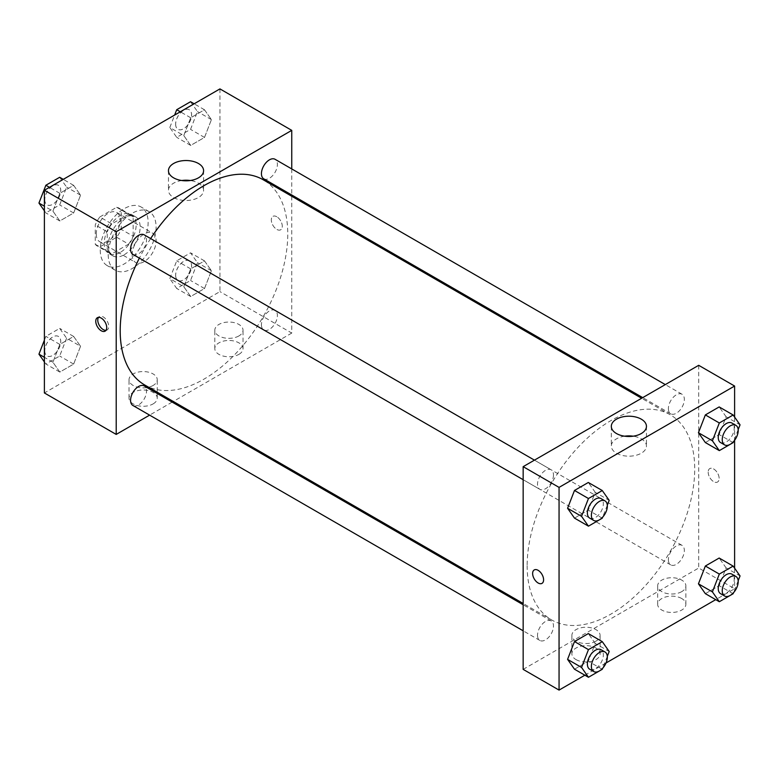 <?xml version="1.0" encoding="UTF-8"?>
<svg xmlns="http://www.w3.org/2000/svg" width="779" height="779" viewBox="0 0 779 779"><rect width="100%" height="100%" fill="white"/><g stroke="black" fill="none" stroke-linecap="round" stroke-linejoin="round"><path stroke-width="0.58" stroke-dasharray="3.9 2.92" d="M132.167 254.752A16.924 9.776 120 0 0 135.673 262.494A16.924 9.776 120 0 0 152.596 252.727A16.924 9.776 120 0 0 152.596 233.184A16.924 9.776 120 0 0 139.558 237.712A16.924 9.776 120 0 0 132.167 254.752M96.255 234.021A16.924 9.776 120 0 0 99.761 241.772A16.924 9.776 120 0 0 116.694 231.996A16.924 9.776 120 0 0 116.694 212.453A16.924 9.776 120 0 0 103.646 216.981A16.924 9.776 120 0 0 96.255 234.021M99.829 216.981L116.626 207.292A21.851 12.61 120 0 1 119.148 208.188A21.851 12.61 120 0 1 121.193 209.931L121.193 229.318A21.851 12.61 120 0 1 116.626 237.235L99.829 246.933A21.851 12.61 120 0 1 97.307 246.028A21.851 12.61 120 0 1 95.262 244.294L95.262 224.897A21.851 12.61 120 0 1 99.829 216.981L111.796 223.894L128.593 214.196L116.626 207.292M116.626 237.235L128.593 244.139L111.796 253.837L99.829 246.933M95.262 244.294L107.229 251.198L107.229 231.811L95.262 224.897M107.229 251.198A21.851 12.61 120 0 0 109.274 252.941A21.851 12.61 120 0 0 111.796 253.837M128.593 244.139A21.851 12.61 120 0 0 133.16 236.232L121.193 229.318M128.593 214.196A21.851 12.61 120 0 1 131.115 215.101A21.851 12.61 120 0 1 133.16 216.835L133.16 236.232M111.796 223.894A21.851 12.61 120 0 0 107.229 231.811M120.2 252.445A22.572 13.029 -60 0 1 108.914 253.564A22.572 13.029 -60 0 1 108.914 227.507A22.572 13.029 -60 0 1 131.485 214.478A22.572 13.029 -60 0 1 134.942 232.561A22.572 13.029 -60 0 1 120.2 252.445M124.182 254.752A22.572 13.029 120 0 0 138.935 234.859A22.572 13.029 120 0 0 135.468 216.776A22.572 13.029 120 0 0 118.077 222.823A22.572 13.029 120 0 0 108.223 245.541A22.572 13.029 120 0 0 112.906 255.872A22.572 13.029 120 0 0 124.182 254.752M133.16 216.835L121.193 209.931M100.248 250.147A33.857 19.543 120 0 0 107.259 265.639A33.857 19.543 120 0 0 141.116 246.096A33.857 19.543 120 0 0 141.116 207A33.857 19.543 120 0 0 115.029 216.075A33.857 19.543 120 0 0 100.248 250.147M108.223 254.752A33.857 19.543 120 0 0 115.243 270.245A33.857 19.543 120 0 0 149.091 250.702A33.857 19.543 120 0 0 149.091 211.615A33.857 19.543 120 0 0 123.004 220.681A33.857 19.543 120 0 0 108.223 254.752M219.941 88.903L219.941 291.609L44.393 392.957M80.558 346.275L73.645 364.085L59.827 372.07L52.914 362.235L59.827 344.425L73.645 336.45L80.558 346.275L73.645 364.085L59.827 372.07L52.914 362.235L59.827 344.425L73.645 336.45L80.558 346.275L66.595 338.213L59.681 356.032L45.864 364.007L44.393 361.923M183.776 286.682L190.689 268.872L204.507 260.897L211.421 270.732L204.507 288.542L190.689 296.517L183.776 286.682L190.689 268.872L204.507 260.897L211.421 270.732L204.507 288.542L190.689 296.517L183.776 286.682L169.812 278.619L176.726 260.809L190.543 252.834L197.457 262.669L190.543 280.479L176.726 288.454L169.812 278.619M183.776 135.575L190.689 117.765L204.507 109.79L211.421 119.625L204.507 137.435L190.689 145.41L183.776 135.575L190.689 117.765L204.507 109.79L211.421 119.625L204.507 137.435L190.689 145.41L183.776 135.575L169.812 127.513L174.652 115.049M52.914 211.128L59.827 193.319L73.645 185.344L80.558 195.169L73.645 212.979L59.827 220.963L52.914 211.128L59.827 193.319L73.645 185.344L80.558 195.169L73.645 212.979L59.827 220.963L52.914 211.128L44.393 206.211M276.788 216.747A7.761 4.479 -120 0 0 272.913 216.358A7.761 4.479 -120 0 0 272.913 225.316A7.761 4.479 -120 0 0 280.674 229.795A7.761 4.479 -120 0 0 281.862 223.583A7.761 4.479 -120 0 0 276.788 216.747A7.761 4.479 60 0 1 281.862 223.583A7.761 4.479 60 0 1 280.674 229.795A7.761 4.479 60 0 1 272.913 225.316A7.761 4.479 60 0 1 272.913 216.358A7.761 4.479 60 0 1 276.788 216.747M291.755 168.926L291.755 194.993M291.755 196.25L291.755 333.071L219.941 291.609M181.77 180.514A17.566 10.146 0 0 0 173.6 183.182A17.566 10.146 0 0 0 168.459 190.358A17.566 10.146 0 0 0 186.025 200.495A17.566 10.146 0 0 0 203.592 190.358A17.566 10.146 0 0 0 190.28 180.514M106.002 330.335A7.761 4.479 -120 0 0 107.132 329.984A7.761 4.479 -120 0 0 107.132 321.026A7.761 4.479 -120 0 0 99.381 316.547A7.761 4.479 -120 0 0 98.505 317.355M238.89 354.377A14.11 8.141 0 0 0 243.019 348.612A14.11 8.141 0 0 0 228.919 340.472A14.11 8.141 0 0 0 214.809 348.612A14.11 8.141 0 0 0 223.515 356.139A14.11 8.141 0 0 0 238.89 354.377M153.112 403.902A14.11 8.141 0 0 0 157.241 398.137A14.11 8.141 0 0 0 143.141 389.997A14.11 8.141 0 0 0 129.032 398.137A14.11 8.141 0 0 0 137.737 405.664A14.11 8.141 0 0 0 153.112 403.902M291.755 333.071L173.269 401.477M172.178 402.1L149.607 415.139M238.89 335.944A14.11 8.141 180 0 1 223.515 337.716A14.11 8.141 180 0 1 214.809 330.189A14.11 8.141 180 0 1 228.919 322.048A14.11 8.141 180 0 1 243.019 330.189A14.11 8.141 180 0 1 238.89 335.944M153.112 385.469A14.11 8.141 180 0 1 137.737 387.231A14.11 8.141 180 0 1 129.032 379.714A14.11 8.141 180 0 1 143.141 371.564A14.11 8.141 180 0 1 157.241 379.714A14.11 8.141 180 0 1 153.112 385.469M132.907 254.382A11.286 6.514 120 0 0 141.603 251.364A11.286 6.514 120 0 0 146.53 240.01A11.286 6.514 120 0 0 144.193 234.839M261.432 324.775A11.286 6.514 120 0 0 263.769 329.945A11.286 6.514 120 0 0 275.055 323.421A11.286 6.514 120 0 0 275.055 310.393A11.286 6.514 120 0 0 266.36 313.421A11.286 6.514 120 0 0 261.432 324.775M132.907 405.489A11.286 6.514 120 0 0 144.193 398.975A11.286 6.514 120 0 0 144.193 385.946M263.769 178.829A11.286 6.514 120 0 0 275.055 172.315A11.286 6.514 120 0 0 275.055 159.286M144.738 385.001A118.486 68.406 120 0 0 263.224 316.595A118.486 68.406 120 0 0 263.224 179.774M150.649 238.569A118.486 68.406 120 0 0 139.363 258.112M527.14 565.71A118.486 68.406 120 0 0 551.688 619.957A118.486 68.406 120 0 0 670.174 551.542A118.486 68.406 120 0 0 670.174 414.73A118.486 68.406 120 0 0 578.865 446.474A118.486 68.406 120 0 0 527.14 565.71M553.48 474.956A11.286 6.514 -60 0 1 548.552 486.31A11.286 6.514 -60 0 1 539.857 489.339A11.286 6.514 -60 0 1 539.857 476.31A11.286 6.514 -60 0 1 551.143 469.786A11.286 6.514 -60 0 1 553.48 474.956M668.382 559.721A11.286 6.514 120 0 0 670.719 564.892A11.286 6.514 120 0 0 682.005 558.377A11.286 6.514 120 0 0 682.005 545.349A11.286 6.514 120 0 0 673.309 548.367A11.286 6.514 120 0 0 668.382 559.721M537.52 635.274A11.286 6.514 120 0 0 539.857 640.445A11.286 6.514 120 0 0 551.143 633.931A11.286 6.514 120 0 0 551.143 620.892A11.286 6.514 120 0 0 542.447 623.921A11.286 6.514 120 0 0 537.52 635.274M668.382 408.615A11.286 6.514 120 0 0 670.719 413.785A11.286 6.514 120 0 0 682.005 407.271A11.286 6.514 120 0 0 682.005 394.242A11.286 6.514 120 0 0 673.309 397.261A11.286 6.514 120 0 0 668.382 408.615M523.157 669.365L698.705 568.018L734.607 588.749L715.726 599.645M698.705 365.312L698.705 568.018M681.742 598.535A14.11 8.141 0 0 0 666.376 596.772A14.11 8.141 0 0 0 657.661 604.3A14.11 8.141 0 0 0 666.376 611.817A14.11 8.141 0 0 0 681.742 610.054A14.11 8.141 0 0 0 685.88 604.3A14.11 8.141 0 0 0 681.742 598.535M576.022 659.579A14.11 8.141 0 0 0 595.964 659.579A14.11 8.141 0 0 0 600.093 653.815A14.11 8.141 0 0 0 585.993 645.674A14.11 8.141 0 0 0 571.883 653.815A14.11 8.141 0 0 0 576.022 659.579M584.863 675.198L606.023 662.987M595.224 492.318L588.311 482.483L595.224 492.318L588.311 510.128L595.224 492.318L609.188 500.381M574.493 518.103L588.311 510.128L574.493 518.103M726.086 416.765L719.173 406.93L726.086 416.765L719.173 434.575L726.086 416.765L740.05 424.828M705.355 442.55L719.173 434.575L705.355 442.55M726.086 567.872L719.173 558.037L726.086 567.872L719.173 585.681L726.086 567.872L740.05 575.934M705.355 593.656L719.173 585.681L705.355 593.656M734.607 417.077L734.607 440.271M734.607 568.193L734.607 588.749M595.224 643.425L588.311 633.59L595.224 643.425L588.311 661.235L595.224 643.425L609.188 651.487M574.493 669.21L588.311 661.235L574.493 669.21M681.742 591.631A14.11 8.141 180 0 1 666.376 593.394A14.11 8.141 180 0 1 657.661 585.866A14.11 8.141 180 0 1 671.771 577.726A14.11 8.141 180 0 1 685.88 585.866A14.11 8.141 180 0 1 681.742 591.631M595.964 641.146A14.11 8.141 180 0 1 580.598 642.918A14.11 8.141 180 0 1 571.883 635.391A14.11 8.141 180 0 1 585.993 627.251A14.11 8.141 180 0 1 600.093 635.391A14.11 8.141 180 0 1 595.964 641.146M708.179 472.132A7.761 4.479 -120 0 0 711.558 479.942A7.761 4.479 -120 0 0 717.537 482.016A7.761 4.479 -120 0 0 717.537 473.057A7.761 4.479 -120 0 0 709.786 468.578A7.761 4.479 -120 0 0 708.179 472.132A7.761 4.479 60 0 1 709.776 468.588A7.761 4.479 60 0 1 717.537 473.067A7.761 4.479 60 0 1 717.537 482.026A7.761 4.479 60 0 1 711.558 479.942A7.761 4.479 60 0 1 708.169 472.132M624.622 436.191A17.566 10.146 0 0 0 611.311 446.036A17.566 10.146 0 0 0 616.462 453.203A17.566 10.146 0 0 0 635.606 455.403A17.566 10.146 0 0 0 646.453 446.036A17.566 10.146 0 0 0 633.142 436.191M541.989 583.374L541.999 583.374A7.761 4.479 -120 0 0 543.606 579.819A7.761 4.479 -120 0 0 540.217 572.01A7.761 4.479 -120 0 0 534.238 569.936L534.238 569.936M607.308 505.23L602.703 517.09M589.722 518.132A11.286 6.514 120 0 0 601.008 511.608A11.286 6.514 120 0 0 601.008 498.579M602.274 518.191L588.311 510.128M738.161 429.677L733.565 441.537M720.585 442.579A11.286 6.514 120 0 0 731.87 436.065A11.286 6.514 120 0 0 731.87 423.026M733.136 442.638L719.173 434.575M607.308 656.337L602.703 668.197M589.722 669.239A11.286 6.514 120 0 0 601.008 662.725A11.286 6.514 120 0 0 601.008 649.686M602.274 669.297L588.311 661.235M738.161 580.783L733.565 592.644M720.585 593.686A11.286 6.514 120 0 0 731.87 587.171A11.286 6.514 120 0 0 731.87 574.133M733.136 593.744L719.173 585.681M59.681 177.281L66.595 187.106L59.681 204.926L45.864 212.901L44.393 210.807M44.792 199.697A11.286 6.514 120 0 0 47.13 204.867A11.286 6.514 120 0 0 58.415 198.343A11.286 6.514 120 0 0 58.415 185.314A11.286 6.514 120 0 0 49.72 188.343A11.286 6.514 120 0 0 44.792 199.697M80.558 195.169L66.595 187.106M73.645 212.979L59.681 204.926M59.827 220.963L45.864 212.901M59.827 193.319L49.447 187.33M73.645 185.344L63.274 179.355M44.763 199.677A11.286 6.514 120 0 0 47.1 204.848A11.286 6.514 120 0 0 58.376 198.333A11.286 6.514 120 0 0 58.376 185.295A11.286 6.514 120 0 0 49.681 188.323A11.286 6.514 120 0 0 44.763 199.677M190.543 101.728L197.457 111.563L190.543 129.372L176.726 137.347L169.812 127.513M175.655 124.143A11.286 6.514 120 0 0 177.992 129.314A11.286 6.514 120 0 0 189.278 122.8A11.286 6.514 120 0 0 189.278 109.761A11.286 6.514 120 0 0 180.582 112.789A11.286 6.514 120 0 0 175.655 124.143M211.421 119.625L197.457 111.563M204.507 137.435L190.543 129.372M190.689 145.41L176.726 137.347M190.689 117.765L180.309 111.777M204.507 109.79L194.137 103.802M175.626 124.124A11.286 6.514 120 0 0 177.963 129.295A11.286 6.514 120 0 0 189.239 122.78A11.286 6.514 120 0 0 189.239 109.751A11.286 6.514 120 0 0 180.543 112.77A11.286 6.514 120 0 0 175.626 124.124M44.393 340.15L45.864 336.362L59.681 328.387L66.595 338.213M44.792 350.803A11.286 6.514 120 0 0 47.13 355.974A11.286 6.514 120 0 0 58.415 349.45A11.286 6.514 120 0 0 58.415 336.421A11.286 6.514 120 0 0 49.72 339.449A11.286 6.514 120 0 0 44.792 350.803M73.645 364.085L59.681 356.032M59.827 372.07L45.864 364.007M52.914 362.235L44.393 357.318M59.827 344.425L45.864 336.362M73.645 336.45L59.681 328.387M44.763 350.784A11.286 6.514 120 0 0 47.1 355.954A11.286 6.514 120 0 0 58.376 349.44A11.286 6.514 120 0 0 58.376 336.401A11.286 6.514 120 0 0 49.681 339.43A11.286 6.514 120 0 0 44.763 350.784M175.655 275.25A11.286 6.514 120 0 0 177.992 280.421A11.286 6.514 120 0 0 189.278 273.906A11.286 6.514 120 0 0 189.278 260.868A11.286 6.514 120 0 0 180.582 263.896A11.286 6.514 120 0 0 175.655 275.25M211.421 270.732L197.457 262.669M204.507 288.542L190.543 280.479M190.689 296.517L176.726 288.454M190.689 268.872L176.726 260.809M204.507 260.897L190.543 252.834M175.626 275.23A11.286 6.514 120 0 0 177.963 280.401A11.286 6.514 120 0 0 189.239 273.887A11.286 6.514 120 0 0 189.239 260.858A11.286 6.514 120 0 0 180.543 263.877A11.286 6.514 120 0 0 175.626 275.23M99.761 241.772L135.673 262.494M116.694 212.453L152.596 233.184M135.468 216.776L131.485 214.478M112.906 255.872L108.914 253.564M131.115 215.101L119.148 208.188M109.274 252.941L97.307 246.028M149.091 211.615L141.116 207M115.243 270.245L107.259 265.639M168.459 170.669L168.459 190.358M203.592 170.669L203.592 190.358M105.126 331.143L107.132 329.984M97.365 317.715L99.381 316.547M243.019 348.612L243.019 330.189M214.809 348.612L214.809 330.189M157.241 398.137L157.241 379.714M129.032 398.137L129.032 379.714M670.174 414.73L641.643 398.254M551.688 619.957L523.157 603.482M523.157 479.698L539.857 489.339M534.443 460.146L551.143 469.786M682.005 545.349L275.055 310.393M670.719 564.892L263.769 329.945M551.143 620.892L523.157 604.738M539.857 640.445L523.157 630.805M682.005 394.242L665.305 384.592M670.719 413.785L642.733 397.631M685.88 604.3L685.88 585.866M657.661 604.3L657.661 585.866M600.093 653.815L600.093 635.391M571.883 653.815L571.883 635.391M611.311 426.356L611.311 446.036M646.453 426.356L646.453 446.036"/><path stroke-width="1.17" d="M149.607 415.139L116.207 434.419L44.393 392.957L44.393 190.251L219.941 88.903L291.755 130.366L291.755 168.926M291.755 194.993L291.755 196.25M173.6 163.502A17.566 10.146 180 0 1 192.754 161.302A17.566 10.146 180 0 1 203.592 170.669A17.566 10.146 180 0 1 186.025 180.816A17.566 10.146 180 0 1 168.459 170.669A17.566 10.146 180 0 1 173.6 163.502M116.207 434.419L116.207 231.714L44.393 190.251M116.207 231.714L291.755 130.366M190.28 180.514A17.566 10.146 0 0 0 181.77 180.514M101.251 330.763A7.761 4.479 60 0 1 96.177 323.928A7.761 4.479 60 0 1 97.365 317.715A7.761 4.479 60 0 1 105.126 322.194A7.761 4.479 60 0 1 105.126 331.143A7.761 4.479 60 0 1 101.251 330.763M98.505 317.355A7.761 4.479 -120 0 0 103.256 329.605A7.761 4.479 -120 0 0 106.002 330.335M173.269 401.477L172.178 402.1M534.443 460.146L144.193 234.839A11.286 6.514 120 0 0 132.907 241.354A11.286 6.514 120 0 0 132.907 254.382L523.157 479.698M523.157 604.738L144.193 385.946A11.286 6.514 120 0 0 135.497 388.974A11.286 6.514 120 0 0 130.57 400.328A11.286 6.514 120 0 0 132.907 405.489L523.157 630.805M665.305 384.592L275.055 159.286A11.286 6.514 120 0 0 266.36 162.314A11.286 6.514 120 0 0 261.432 173.668A11.286 6.514 120 0 0 263.769 178.829L642.733 397.631M139.363 258.112A118.486 68.406 120 0 0 120.2 330.763A118.486 68.406 120 0 0 144.738 385.001L523.157 603.482M641.643 398.254L263.224 179.774A118.486 68.406 120 0 0 150.649 238.569M584.863 675.198L559.059 690.097L523.157 669.365L523.157 466.66L698.705 365.312L734.607 386.043L734.607 417.077M606.023 662.987L715.726 599.645M567.579 508.268L574.493 518.103L567.579 508.268L574.493 490.458L567.579 508.268L581.543 516.331L588.457 498.521L602.274 490.546L609.188 500.381L607.308 505.23M588.311 482.483L574.493 490.458L588.311 482.483L602.274 490.546M698.442 432.725L705.355 442.55L698.442 432.725L705.355 414.915L698.442 432.725L712.405 440.787L719.319 422.968L733.136 414.993L740.05 424.828L738.161 429.677M719.173 406.93L705.355 414.915L719.173 406.93L733.136 414.993M698.442 583.831L705.355 593.656L698.442 583.831L705.355 566.021L698.442 583.831L712.405 591.894L719.319 574.074L733.136 566.099L740.05 575.934L738.161 580.783M719.173 558.037L705.355 566.021L719.173 558.037L733.136 566.099M559.059 690.097L559.059 487.391L734.607 386.043M734.607 440.271L734.607 568.193M567.579 659.375L574.493 669.21L567.579 659.375L574.493 641.565L567.579 659.375L581.543 667.437L588.457 649.628L602.274 641.653L609.188 651.487L607.308 656.337M588.311 633.59L574.493 641.565L588.311 633.59L602.274 641.653M616.462 433.523A17.566 10.146 180 0 1 611.311 426.356A17.566 10.146 180 0 1 628.877 416.21A17.566 10.146 180 0 1 646.453 426.356A17.566 10.146 180 0 1 635.606 435.724A17.566 10.146 180 0 1 616.462 433.523M559.059 487.391L523.157 466.66M543.596 579.819A7.761 4.479 60 0 1 541.989 583.374A7.761 4.479 60 0 1 534.238 578.894A7.761 4.479 60 0 1 534.238 569.936A7.761 4.479 60 0 1 540.217 572.01A7.761 4.479 60 0 1 543.596 579.819M633.142 436.191A17.566 10.146 0 0 0 624.622 436.191M534.238 569.936A7.761 4.479 -120 0 0 534.238 578.894A7.761 4.479 -120 0 0 541.999 583.374M602.703 517.09L602.274 518.191L588.457 526.166L581.543 516.331M605.001 500.887L601.008 498.579A11.286 6.514 120 0 0 592.313 501.608A11.286 6.514 120 0 0 587.385 512.962A11.286 6.514 120 0 0 589.722 518.132L593.715 520.43A11.286 6.514 120 0 0 605.001 513.916A11.286 6.514 120 0 0 605.001 500.887A11.286 6.514 120 0 0 596.305 503.906A11.286 6.514 120 0 0 591.378 515.27A11.286 6.514 120 0 0 593.715 520.43M588.457 526.166L574.493 518.103M588.457 498.521L574.493 490.458M733.565 441.537L733.136 442.638L719.319 450.613L712.405 440.787M735.863 425.334L731.87 423.026A11.286 6.514 120 0 0 723.175 426.055A11.286 6.514 120 0 0 718.248 437.409A11.286 6.514 120 0 0 720.585 442.579L724.577 444.877A11.286 6.514 120 0 0 735.863 438.363A11.286 6.514 120 0 0 735.863 425.334A11.286 6.514 120 0 0 727.167 428.353A11.286 6.514 120 0 0 722.24 439.716A11.286 6.514 120 0 0 724.577 444.877M719.319 450.613L705.355 442.55M719.319 422.968L705.355 414.915M602.703 668.197L602.274 669.297L588.457 677.272L581.543 667.437M605.001 651.994L601.008 649.686A11.286 6.514 120 0 0 592.313 652.714A11.286 6.514 120 0 0 587.385 664.068A11.286 6.514 120 0 0 589.722 669.239L593.715 671.537A11.286 6.514 120 0 0 605.001 665.023A11.286 6.514 120 0 0 605.001 651.994A11.286 6.514 120 0 0 596.305 655.012A11.286 6.514 120 0 0 591.378 666.376A11.286 6.514 120 0 0 593.715 671.537M588.457 677.272L574.493 669.21M588.457 649.628L574.493 641.565M733.565 592.644L733.136 593.744L719.319 601.719L712.405 591.894M735.863 576.441L731.87 574.133A11.286 6.514 120 0 0 723.175 577.161A11.286 6.514 120 0 0 718.248 588.515A11.286 6.514 120 0 0 720.585 593.686L724.577 595.984A11.286 6.514 120 0 0 735.863 589.469A11.286 6.514 120 0 0 735.863 576.441A11.286 6.514 120 0 0 727.167 579.459A11.286 6.514 120 0 0 722.24 590.823A11.286 6.514 120 0 0 724.577 595.984M719.319 601.719L705.355 593.656M719.319 574.074L705.355 566.021M44.393 210.807L38.95 203.066L45.864 185.256L59.681 177.281L63.274 179.355M44.393 206.211L38.95 203.066M49.447 187.33L45.864 185.256M174.652 115.049L176.726 109.703L190.543 101.728L194.137 103.802M180.309 111.777L176.726 109.703M44.393 361.923L38.95 354.172L44.393 340.15M44.393 357.318L38.95 354.172"/></g></svg>
